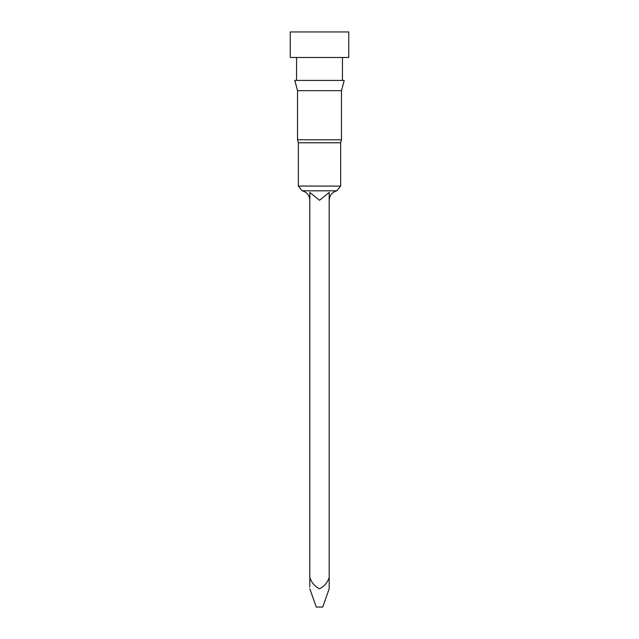<?xml version="1.0" encoding="UTF-8"?>
<svg xmlns="http://www.w3.org/2000/svg" width="639" height="639" viewBox="0 0 639 639"><rect width="100%" height="100%" fill="white"/><g stroke="black" fill="none" stroke-linecap="round" stroke-linejoin="round"><path stroke-width="0.48" stroke-dasharray="3.19 2.4" d="M302.159 190.805L336.841 190.805M340.659 186.069L298.341 186.069M316.273 607.05L322.727 607.05M309.811 577.464C311.6 582.696 314.827 586.482 319.5 588.799C324.141 586.506 327.376 582.728 329.189 577.464L329.189 192.427L319.5 200.279L309.811 192.427L309.811 577.464M340.659 142.769L298.341 142.769M341.474 139.757L297.526 139.757M341.474 90.666L297.526 90.666M344.213 80.41L294.787 80.41M348.742 57.478L290.258 57.478M348.742 31.95L290.258 31.95M319.5 57.478L296.56 57.478L319.5 57.478M329.189 200.279L329.189 192.427L329.189 200.279"/><path stroke-width="0.96" d="M329.189 200.279C329.524 195.334 332.072 192.171 336.841 190.805L302.159 190.805L298.341 186.069L340.659 186.069L340.659 142.769L341.474 139.757L341.474 90.666L344.213 80.41L294.787 80.41L297.526 90.666L341.474 90.666M329.189 588.799L322.727 607.05L316.273 607.05L309.811 588.799M329.189 577.464L329.189 588.799L329.189 577.464C327.376 582.728 324.141 586.506 319.5 588.799C314.827 586.482 311.6 582.696 309.811 577.464L309.811 192.427L319.5 200.279L329.189 192.427L329.189 587.329M309.811 586.993L309.811 577.464M298.341 186.069L298.341 142.769L340.659 142.769M298.341 142.769L297.526 139.757L341.474 139.757M319.5 57.478L348.742 57.478L348.742 31.95L290.258 31.95L290.258 57.478L319.5 57.478M336.841 190.805L340.659 186.069M309.811 200.279C309.476 195.334 306.928 192.171 302.159 190.805M342.44 80.41L342.44 57.478M296.56 80.41L296.56 57.478M297.526 139.757L297.526 90.666"/></g></svg>
